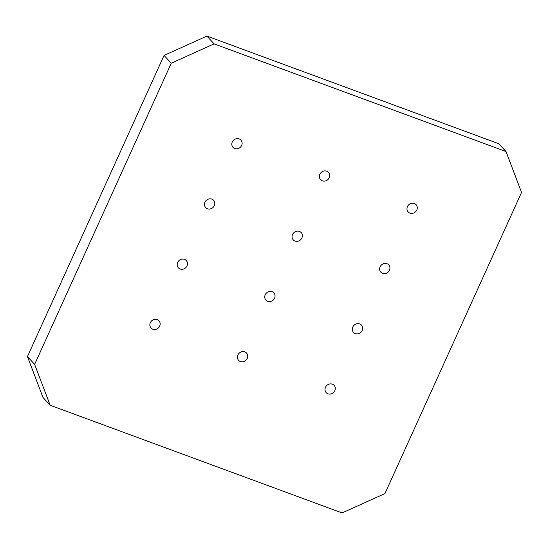<?xml version="1.0" encoding="UTF-8"?>
<svg xmlns="http://www.w3.org/2000/svg" width="549" height="549" viewBox="0 0 549 549"><rect width="100%" height="100%" fill="white"/><g stroke="black" fill="none" stroke-linecap="round" stroke-linejoin="round"><path stroke-width="0.82" d="M157.186 319.58A5.373 4.886 -42.7 0 1 158.949 320.76A5.373 4.886 -42.7 0 1 159.086 327.122A5.373 4.886 -42.7 0 1 152.814 329.222A5.373 4.886 -42.7 0 1 151.05 328.041A5.373 4.886 -42.7 0 1 150.913 321.68A5.373 4.886 -42.7 0 1 157.186 319.58M244.765 351.882A5.373 4.886 -42.7 0 1 246.528 353.062A5.373 4.886 -42.7 0 1 246.666 359.423A5.373 4.886 -42.7 0 1 240.393 361.517A5.373 4.886 -42.7 0 1 238.623 360.343A5.373 4.886 -42.7 0 1 238.486 353.975A5.373 4.886 -42.7 0 1 244.765 351.882M332.337 384.183A5.373 4.886 -42.7 0 1 334.108 385.357A5.373 4.886 -42.7 0 1 334.238 391.725A5.373 4.886 -42.7 0 1 327.966 393.818A5.373 4.886 -42.7 0 1 326.202 392.645A5.373 4.886 -42.7 0 1 326.065 386.276A5.373 4.886 -42.7 0 1 332.337 384.183M184.505 259.354A5.373 4.886 -42.7 0 1 186.276 260.528A5.373 4.886 -42.7 0 1 186.413 266.896A5.373 4.886 -42.7 0 1 180.134 268.989A5.373 4.886 -42.7 0 1 178.37 267.809A5.373 4.886 -42.7 0 1 178.233 261.448A5.373 4.886 -42.7 0 1 184.505 259.354M359.657 323.951A5.373 4.886 -42.7 0 1 361.427 325.132A5.373 4.886 -42.7 0 1 361.565 331.493A5.373 4.886 -42.7 0 1 355.285 333.586A5.373 4.886 -42.7 0 1 353.522 332.413A5.373 4.886 -42.7 0 1 353.384 326.044A5.373 4.886 -42.7 0 1 359.657 323.951M211.832 199.122A5.373 4.886 -42.7 0 1 213.595 200.296A5.373 4.886 -42.7 0 1 213.733 206.664A5.373 4.886 -42.7 0 1 207.46 208.757A5.373 4.886 -42.7 0 1 205.69 207.584A5.373 4.886 -42.7 0 1 205.552 201.215A5.373 4.886 -42.7 0 1 211.832 199.122M386.983 263.719A5.373 4.886 -42.7 0 1 388.747 264.899A5.373 4.886 -42.7 0 1 388.884 271.261A5.373 4.886 -42.7 0 1 382.612 273.361A5.373 4.886 -42.7 0 1 380.841 272.18A5.373 4.886 -42.7 0 1 380.704 265.819A5.373 4.886 -42.7 0 1 386.983 263.719M239.151 138.89A5.373 4.886 -42.7 0 1 240.915 140.07A5.373 4.886 -42.7 0 1 241.052 146.432A5.373 4.886 -42.7 0 1 234.78 148.525A5.373 4.886 -42.7 0 1 233.009 147.352A5.373 4.886 -42.7 0 1 232.879 140.983A5.373 4.886 -42.7 0 1 239.151 138.89M326.724 171.192A5.373 4.886 -42.7 0 1 328.494 172.365A5.373 4.886 -42.7 0 1 328.631 178.734A5.373 4.886 -42.7 0 1 322.352 180.827A5.373 4.886 -42.7 0 1 320.589 179.653A5.373 4.886 -42.7 0 1 320.451 173.285A5.373 4.886 -42.7 0 1 326.724 171.192M272.084 291.649A5.373 4.886 -42.7 0 1 273.848 292.83A5.373 4.886 -42.7 0 1 273.985 299.191A5.373 4.886 -42.7 0 1 267.713 301.291A5.373 4.886 -42.7 0 1 265.942 300.111A5.373 4.886 -42.7 0 1 265.812 293.749A5.373 4.886 -42.7 0 1 272.084 291.649M299.404 231.424A5.373 4.886 -42.7 0 1 301.175 232.598A5.373 4.886 -42.7 0 1 301.305 238.966A5.373 4.886 -42.7 0 1 295.033 241.059A5.373 4.886 -42.7 0 1 293.269 239.879A5.373 4.886 -42.7 0 1 293.132 233.517A5.373 4.886 -42.7 0 1 299.404 231.424M414.303 203.494A5.373 4.886 -42.7 0 1 416.067 204.667A5.373 4.886 -42.7 0 1 416.204 211.036A5.373 4.886 -42.7 0 1 409.931 213.129A5.373 4.886 -42.7 0 1 408.161 211.948A5.373 4.886 -42.7 0 1 408.031 205.587A5.373 4.886 -42.7 0 1 414.303 203.494M506.02 151.545L521.55 192.424L384.938 493.578L342.089 512.924L50.172 405.258L42.98 397.455L27.45 356.576L164.062 55.422L206.911 36.076L498.828 143.742L506.02 151.545L214.096 43.879L171.247 63.224L164.062 55.422M27.45 356.576L34.635 364.378L171.247 63.224M206.911 36.076L214.096 43.879M34.635 364.378L50.172 405.258"/></g></svg>
